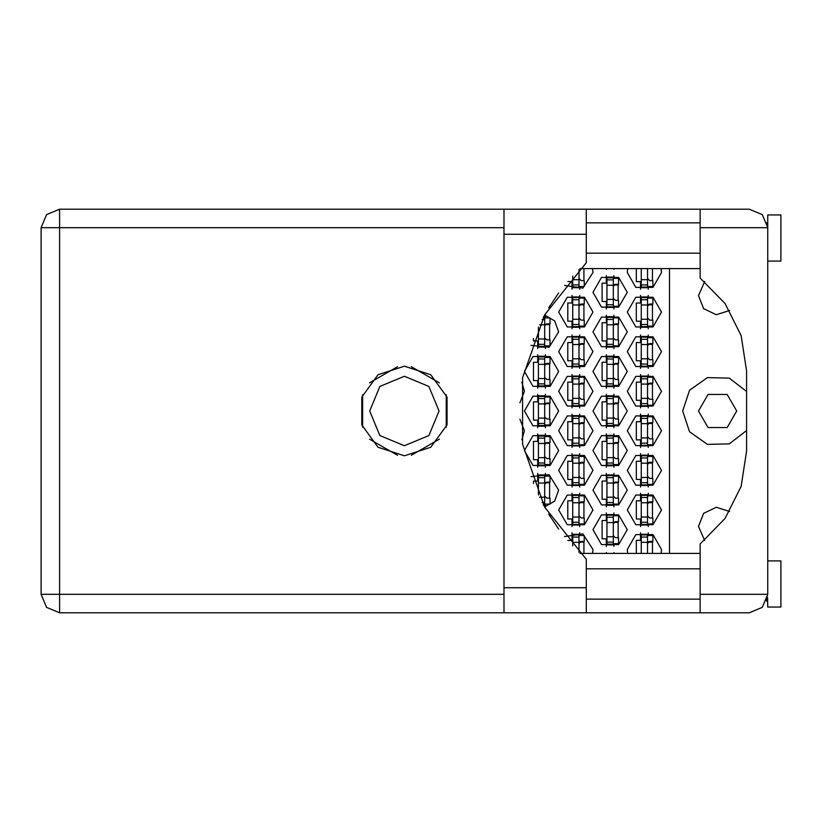 <?xml version="1.0" encoding="UTF-8"?>
<svg xmlns="http://www.w3.org/2000/svg" width="822" height="822" viewBox="0 0 822 822"><rect width="100%" height="100%" fill="white"/><g stroke="black" fill="none" stroke-linecap="round" stroke-linejoin="round"><path stroke-width="1.23" d="M647.582 268.578L647.582 287.042L641.252 287.042L641.252 287.7L647.582 287.7L647.582 287.042M641.252 268.578L641.252 287.042M766.998 222.618L767.717 227.694L700.19 227.694L700.19 278.072L725.138 303.657L741.115 335.612L746.612 370.907L746.612 451.093L741.115 486.388L725.138 518.343L700.19 543.928L700.19 612.76L749.253 612.76L762.302 607.355L767.717 594.306L767.717 214.912L780.9 214.912L780.9 261.057L767.717 261.057M767.717 560.943L780.9 560.943L780.9 607.088L767.717 607.088L767.491 597.142M700.19 612.76L586.261 612.76L586.261 587.709L503.968 587.709L503.968 612.76L59.564 612.76L59.564 594.306L41.1 594.306L46.505 607.355L59.564 612.76L46.505 607.355L41.1 594.306L41.1 227.694L59.564 227.694L59.564 209.24L46.505 214.645L41.1 227.694L46.505 214.645L59.564 209.24L503.968 209.24L503.968 587.709M700.19 227.694L700.19 209.24L749.253 209.24L762.302 214.645L767.717 227.694M586.261 587.709L586.261 559.258L544.657 507.205L522.607 444.322L522.607 377.678L544.657 314.795L586.261 262.742L586.261 209.24L700.19 209.24M613.294 277.805L606.965 277.805L606.965 277.148L613.294 277.148L613.294 306.822L606.965 306.822L606.965 307.479L613.294 307.479L613.294 306.822M606.965 277.805L606.965 306.822M543.599 316.717L544.719 316.717L544.719 346.381L538.389 346.381L538.389 347.038L544.719 347.038L544.719 346.381M538.389 327.094L538.389 346.381M613.294 317.374L606.965 317.374L606.965 316.717L613.294 316.717L613.294 346.381L606.965 346.381L606.965 347.038L613.294 347.038L613.294 346.381M606.965 317.374L606.965 346.381M544.719 356.933L538.389 356.933L538.389 356.275L544.719 356.275L544.719 385.939L538.389 385.939L538.389 386.607L544.719 386.607L544.719 385.939M538.389 356.933L538.389 385.939M613.294 356.933L606.965 356.933L606.965 356.275L613.294 356.275L613.294 385.939L606.965 385.939L606.965 386.607L613.294 386.607L613.294 385.939M606.965 356.933L606.965 385.939M544.719 396.492L538.389 396.492L538.389 395.834L544.719 395.834L544.719 425.508L538.389 425.508L538.389 426.166L544.719 426.166L544.719 425.508M538.389 396.492L538.389 425.508M613.294 396.492L606.965 396.492L606.965 395.834L613.294 395.834L613.294 425.508L606.965 425.508L606.965 426.166L613.294 426.166L613.294 425.508M606.965 396.492L606.965 425.508M544.719 436.061L538.389 436.061L538.389 435.393L544.719 435.393L544.719 465.067L538.389 465.067L538.389 465.725L544.719 465.725L544.719 465.067M538.389 436.061L538.389 465.067M613.294 436.061L606.965 436.061L606.965 435.393L613.294 435.393L613.294 465.067L606.965 465.067L606.965 465.725L613.294 465.725L613.294 465.067M606.965 436.061L606.965 465.067M544.719 475.619L538.389 475.619L538.389 474.962L544.719 474.962L544.719 504.626L543.25 504.626M538.389 475.619L538.389 494.906M613.294 475.619L606.965 475.619L606.965 474.962L613.294 474.962L613.294 504.626L606.965 504.626L606.965 505.283L613.294 505.283L613.294 504.626M606.965 475.619L606.965 504.626M613.294 515.178L606.965 515.178L606.965 514.521L613.294 514.521L613.294 544.195L606.965 544.195L606.965 544.852L613.294 544.852L613.294 544.195M606.965 515.178L606.965 544.195M579.007 269.534L579.007 287.042L572.677 287.042L572.677 287.7L579.007 287.7L579.007 287.042M572.677 276.069L572.677 287.042M579.007 297.595L572.677 297.595L572.677 296.927L579.007 296.927L579.007 326.601L572.677 326.601L572.677 327.259L579.007 327.259L579.007 326.601M572.677 297.595L572.677 326.601M647.582 297.595L641.252 297.595L641.252 296.927L647.582 296.927L647.582 326.601L641.252 326.601L641.252 327.259L647.582 327.259L647.582 326.601M641.252 297.595L641.252 326.601M579.007 337.154L572.677 337.154L572.677 336.496L579.007 336.496L579.007 366.16L572.677 366.16L572.677 366.828L579.007 366.828L579.007 366.16M572.677 337.154L572.677 366.16M647.582 337.154L641.252 337.154L641.252 336.496L647.582 336.496L647.582 366.16L641.252 366.16L641.252 366.828L647.582 366.828L647.582 366.16M641.252 337.154L641.252 366.16M579.007 376.712L572.677 376.712L572.677 376.055L579.007 376.055L579.007 405.729L572.677 405.729L572.677 406.387L579.007 406.387L579.007 405.729M572.677 376.712L572.677 405.729M647.582 376.712L641.252 376.712L641.252 376.055L647.582 376.055L647.582 405.729L641.252 405.729L641.252 406.387L647.582 406.387L647.582 405.729M641.252 376.712L641.252 405.729M579.007 416.271L572.677 416.271L572.677 415.613L579.007 415.613L579.007 445.288L572.677 445.288L572.677 445.945L579.007 445.945L579.007 445.288M572.677 416.271L572.677 445.288M647.582 416.271L641.252 416.271L641.252 415.613L647.582 415.613L647.582 445.288L641.252 445.288L641.252 445.945L647.582 445.945L647.582 445.288M641.252 416.271L641.252 445.288M579.007 455.84L572.677 455.84L572.677 455.172L579.007 455.172L579.007 484.846L572.677 484.846L572.677 485.504L579.007 485.504L579.007 484.846M572.677 455.84L572.677 484.846M647.582 455.84L641.252 455.84L641.252 455.172L647.582 455.172L647.582 484.846L641.252 484.846L641.252 485.504L647.582 485.504L647.582 484.846M641.252 455.84L641.252 484.846M579.007 495.399L572.677 495.399L572.677 494.741L579.007 494.741L579.007 524.405L572.677 524.405L572.677 525.073L579.007 525.073L579.007 524.405M572.677 495.399L572.677 524.405M647.582 495.399L641.252 495.399L641.252 494.741L647.582 494.741L647.582 524.405L641.252 524.405L641.252 525.073L647.582 525.073L647.582 524.405M641.252 495.399L641.252 524.405M579.007 534.958L572.677 534.958L572.677 534.3L579.007 534.3L579.007 552.466M572.677 534.958L572.677 545.931M647.582 534.958L641.252 534.958L641.252 534.3L647.582 534.3L647.582 553.422M641.252 534.958L641.252 553.422M404.403 366.16L378.048 374.729L361.762 397.149L361.762 424.851L378.048 447.271L404.403 455.84L430.759 447.271L447.045 424.851L447.045 397.149L430.759 374.729L404.403 366.16M746.612 391.519L729.32 378.079L707.423 377.575L689.524 390.203L682.661 411L689.524 431.797L707.423 444.425L729.32 443.921L746.612 430.481M369.725 411L379.887 435.526L404.403 445.678L428.93 435.526L439.092 411L428.93 386.474L404.403 376.322L379.887 386.474L369.725 411M736.728 411L727.162 427.563L708.04 427.563L698.484 411L708.04 394.437L727.162 394.437L736.728 411M729.638 310.469L716.27 314.682L703.611 308.651L698.484 295.612L704.629 281.566M627.268 509.907L635.838 524.755L652.987 524.755L661.556 509.907L652.987 495.06L635.838 495.06L627.268 509.907M558.693 509.907L567.272 524.755L584.411 524.755L592.981 509.907L584.411 495.06L567.272 495.06L558.693 509.907M627.268 470.338L635.838 485.186L652.987 485.186L661.556 470.338L652.987 455.491L635.838 455.491L627.268 470.338M558.693 470.338L567.272 485.186L584.411 485.186L592.981 470.338L584.411 455.491L567.272 455.491L558.693 470.338M627.268 430.779L635.838 445.627L652.987 445.627L661.556 430.779L652.987 415.932L635.838 415.932L627.268 430.779M558.693 430.779L567.272 445.627L584.411 445.627L592.981 430.779L584.411 415.932L567.272 415.932L558.693 430.779M627.268 391.221L635.838 406.068L652.987 406.068L661.556 391.221L652.987 376.373L635.838 376.373L627.268 391.221M558.693 391.221L567.272 406.068L584.411 406.068L592.981 391.221L584.411 376.373L567.272 376.373L558.693 391.221M627.268 351.662L635.838 366.509L652.987 366.509L661.556 351.662L652.987 336.815L635.838 336.815L627.268 351.662M558.693 351.662L567.272 366.509L584.411 366.509L592.981 351.662L584.411 336.815L567.272 336.815L558.693 351.662M627.268 312.093L635.838 326.94L652.987 326.94L661.556 312.093L652.987 297.245L635.838 297.245L627.268 312.093M558.693 312.093L567.272 326.94L584.411 326.94L592.981 312.093L584.411 297.245L567.272 297.245L558.693 312.093M627.731 268.578L627.268 272.534L635.838 287.381L652.987 287.381L661.556 272.534L661.094 268.578M592.981 529.687L601.55 544.534L618.699 544.534L627.268 529.687L618.699 514.839L601.55 514.839L592.981 529.687M592.981 490.128L601.55 504.965L618.699 504.965L627.268 490.128L618.699 475.28L601.55 475.28L592.981 490.128M592.981 450.559L601.55 465.406L618.699 465.406L627.268 450.559L618.699 435.711L601.55 435.711L592.981 450.559M524.405 450.559L532.985 465.406L550.124 465.406L558.693 450.559L550.124 435.711L532.985 435.711L524.405 450.559M592.981 411L601.55 425.847L618.699 425.847L627.268 411L618.699 396.153L601.55 396.153L592.981 411M524.405 411L532.985 425.847L550.124 425.847L558.693 411L550.124 396.153L532.985 396.153L524.405 411M592.981 371.441L601.55 386.289L618.699 386.289L627.268 371.441L618.699 356.594L601.55 356.594L592.981 371.441M524.405 371.441L532.985 386.289L550.124 386.289L558.693 371.441L550.124 356.594L532.985 356.594L524.405 371.441M592.981 331.872L601.55 346.72L618.699 346.72L627.268 331.872L618.699 317.035L601.55 317.035L592.981 331.872M592.981 292.313L601.55 307.161L618.699 307.161L627.268 292.313L618.699 277.466L601.55 277.466L592.981 292.313M661.094 553.422L661.556 549.466L652.987 534.619L635.838 534.619L627.268 549.466L627.731 553.422M704.629 540.434L698.484 526.388L703.611 513.349L716.27 507.318L729.638 511.531M564.539 285.419L582.911 288.152L592.981 272.534L592.518 268.578M544.544 506.999L554.686 501.143L558.693 490.128L549.045 474.705L530.961 476.647M530.961 345.353L549.045 347.295L558.693 331.872L554.686 320.857L544.544 315.001M592.518 553.422L592.981 549.466L582.911 533.848L564.539 536.581M521.888 439.739L524.405 430.779L519.966 419.261M519.966 402.739L524.405 391.221L521.888 382.261M548.634 307.931L558.683 292.951M603.533 268.578L616.716 268.578M640.585 532.759L640.585 540.362L636.372 540.362L636.372 553.422M606.297 552.538L606.297 553.422M572.02 532.759L572.02 540.362L567.797 540.465M640.585 493.19L640.585 500.804L636.372 500.804L636.372 519.001L640.585 519.001L640.585 526.614M572.02 493.19L572.02 500.804L567.797 500.804L567.797 519.001L572.02 519.001L572.02 526.614M640.585 453.631L640.585 461.245L636.372 461.245L636.372 479.442L640.585 479.442L640.585 487.056M572.02 453.631L572.02 461.245L567.797 461.245L567.797 479.442L572.02 479.442L572.02 487.056M640.585 414.072L640.585 421.686L636.372 421.686L636.372 439.883L640.585 439.883L640.585 447.497M572.02 414.072L572.02 421.686L567.797 421.686L567.797 439.883L572.02 439.883L572.02 447.497M640.585 374.503L640.585 382.117L636.372 382.117L636.372 400.314L640.585 400.314L640.585 407.928M572.02 374.503L572.02 382.117L567.797 382.117L567.797 400.314L572.02 400.314L572.02 407.928M640.585 334.944L640.585 342.558L636.372 342.558L636.372 360.755L640.585 360.755L640.585 368.369M572.02 334.944L572.02 342.558L567.797 342.558L567.797 360.755L572.02 360.755L572.02 368.369M640.585 295.386L640.585 302.999L636.372 302.999L636.372 321.197L640.585 321.197L640.585 328.81M572.02 295.386L572.02 302.999L567.797 302.999L567.797 321.197L572.02 321.197L572.02 328.81M636.372 268.578L636.372 281.638L640.585 281.638L640.585 289.241M567.797 281.535L572.02 281.638L572.02 289.241M606.297 512.969L606.297 520.583L602.084 520.583L602.084 538.78L606.297 538.78L606.297 546.394M606.297 473.41L606.297 481.024L602.084 481.024L602.084 499.221L606.297 499.221L606.297 506.835M537.732 473.41L537.732 481.024L533.509 481.024L533.509 483.521M606.297 433.852L606.297 441.465L602.084 441.465L602.084 459.662L606.297 459.662L606.297 467.276M537.732 433.852L537.732 441.465L533.509 441.465L533.509 459.662L537.732 459.662L537.732 467.276M606.297 394.293L606.297 401.896L602.084 401.896L602.084 420.104L606.297 420.104L606.297 427.707M537.732 394.293L537.732 401.896L533.509 401.896L533.509 420.104L537.732 420.104L537.732 427.707M606.297 354.724L606.297 362.338L602.084 362.338L602.084 380.535L606.297 380.535L606.297 388.148M537.732 354.724L537.732 362.338L533.509 362.338L533.509 380.535L537.732 380.535L537.732 388.148M606.297 315.165L606.297 322.779L602.084 322.779L602.084 340.976L606.297 340.976L606.297 348.59M533.509 338.479L533.509 340.976L537.732 340.976L537.732 348.59M606.297 275.606L606.297 283.22L602.084 283.22L602.084 301.417L606.297 301.417L606.297 309.031M606.297 268.578L606.297 269.462M397.54 366.694L369.468 382.898M439.349 382.898L411.267 366.694M446.212 427.214L446.212 394.786M411.267 455.306L439.349 439.102M369.468 439.102L397.54 455.306M362.605 394.786L362.605 427.214M616.716 553.422L603.533 553.422M558.683 529.049L548.634 514.069M669.468 268.578L669.468 553.422M613.952 269.462L613.952 268.578M613.952 309.031L613.952 306.298M613.952 278.339L613.952 275.606M618.175 300.359L618.175 284.268M545.376 348.59L545.376 345.857M545.376 317.898L545.376 315.165M549.599 339.918L549.599 323.837M613.952 348.59L613.952 345.857M613.952 317.898L613.952 315.165M618.175 339.918L618.175 323.837M545.376 388.148L545.376 385.415M545.376 357.457L545.376 354.724M549.599 379.487L549.599 363.396M613.952 388.148L613.952 385.415M613.952 357.457L613.952 354.724M618.175 379.487L618.175 363.396M545.376 427.707L545.376 424.974M545.376 397.026L545.376 394.293M549.599 419.045L549.599 402.955M613.952 427.707L613.952 424.974M613.952 397.026L613.952 394.293M618.175 419.045L618.175 402.955M545.376 467.276L545.376 464.543M545.376 436.585L545.376 433.852M549.599 458.604L549.599 442.513M613.952 467.276L613.952 464.543M613.952 436.585L613.952 433.852M618.175 458.604L618.175 442.513M545.376 506.835L545.376 504.102M545.376 476.144L545.376 473.41M549.599 498.163L549.599 482.082M613.952 506.835L613.952 504.102M613.952 476.144L613.952 473.41M618.175 498.163L618.175 482.082M613.952 546.394L613.952 543.661M613.952 515.702L613.952 512.969M618.175 537.732L618.175 521.641M579.664 289.241L579.664 286.508M583.887 280.579L583.887 268.578M648.239 289.241L648.239 286.508M652.452 280.579L652.452 268.578M579.664 328.81L579.664 326.077M579.664 298.119L579.664 295.386M583.887 320.138L583.887 304.048M648.239 328.81L648.239 326.077M648.239 298.119L648.239 295.386M652.452 320.138L652.452 304.048M579.664 368.369L579.664 365.636M579.664 337.678L579.664 334.944M583.887 359.697L583.887 343.617M648.239 368.369L648.239 365.636M648.239 337.678L648.239 334.944M652.452 359.697L652.452 343.617M579.664 407.928L579.664 405.195M579.664 377.236L579.664 374.503M583.887 399.266L583.887 383.175M648.239 407.928L648.239 405.195M648.239 377.236L648.239 374.503M652.452 399.266L652.452 383.175M579.664 447.497L579.664 444.764M579.664 416.805L579.664 414.072M583.887 438.825L583.887 422.734M648.239 447.497L648.239 444.764M648.239 416.805L648.239 414.072M652.452 438.825L652.452 422.734M579.664 487.056L579.664 484.322M579.664 456.364L579.664 453.631M583.887 478.383L583.887 462.303M648.239 487.056L648.239 484.322M648.239 456.364L648.239 453.631M652.452 478.383L652.452 462.303M579.664 526.614L579.664 523.881M579.664 495.923L579.664 493.19M583.887 517.952L583.887 501.862M648.239 526.614L648.239 523.881M648.239 495.923L648.239 493.19M652.452 517.952L652.452 501.862M579.664 535.492L579.664 532.759M583.887 553.422L583.887 541.421M613.952 553.422L613.952 552.538M648.239 535.492L648.239 532.759M652.452 553.422L652.452 541.421M647.582 286.508L652.853 286.508L652.853 280.579L649.688 280.579L647.582 278.473M586.261 612.76L503.968 612.76M766.998 599.372L766.392 601.159L767.06 599.176L767.717 599.176M586.261 599.176L700.19 599.176M586.261 568.855L700.19 568.855M586.261 253.145L700.19 253.145M586.261 222.824L700.19 222.824M767.06 222.824L767.717 222.824M700.19 553.422L579.983 553.422M579.983 268.578L700.19 268.578M549.641 306.298L549.99 305.722M613.294 278.339L618.565 278.339L618.565 284.268L615.401 284.268L613.294 286.385M613.294 306.298L618.565 306.298L618.565 300.359L615.401 300.359L613.294 298.252M613.87 284.926L618.175 285.049M614.332 284.566L618.175 284.792M544.719 317.374L543.25 317.374M544.719 317.898L549.99 317.898L549.99 323.837L546.825 323.837L544.719 325.944M544.719 345.857L549.99 345.857L549.99 339.918L546.825 339.918L544.719 337.811M545.305 324.485L549.599 324.618M545.757 324.125L549.599 324.351M613.294 317.898L618.565 317.898L618.565 323.837L615.401 323.837L613.294 325.944M613.294 345.857L618.565 345.857L618.565 339.918L615.401 339.918L613.294 337.811M613.87 324.485L618.175 324.618M614.332 324.125L618.175 324.351M544.719 357.457L549.99 357.457L549.99 363.396L546.825 363.396L544.719 365.502M544.719 385.415L549.99 385.415L549.99 379.487L546.825 379.487L544.719 377.37M545.305 364.054L549.599 364.177M545.757 363.684L549.599 363.91M613.294 357.457L618.565 357.457L618.565 363.396L615.401 363.396L613.294 365.502M613.294 385.415L618.565 385.415L618.565 379.487L615.401 379.487L613.294 377.37M613.87 364.054L618.175 364.177M614.332 363.684L618.175 363.91M544.719 397.026L549.99 397.026L549.99 402.955L546.825 402.955L544.719 405.061M544.719 424.974L549.99 424.974L549.99 419.045L546.825 419.045L544.719 416.939M545.305 403.612L549.599 403.736M545.757 403.242L549.599 403.468M613.294 397.026L618.565 397.026L618.565 402.955L615.401 402.955L613.294 405.061M613.294 424.974L618.565 424.974L618.565 419.045L615.401 419.045L613.294 416.939M613.87 403.612L618.175 403.736M614.332 403.242L618.175 403.468M544.719 436.585L549.99 436.585L549.99 442.513L546.825 442.513L544.719 444.63M544.719 464.543L549.99 464.543L549.99 458.604L546.825 458.604L544.719 456.498M545.305 443.171L549.599 443.305M545.757 442.811L549.599 443.037M613.294 436.585L618.565 436.585L618.565 442.513L615.401 442.513L613.294 444.63M613.294 464.543L618.565 464.543L618.565 458.604L615.401 458.604L613.294 456.498M613.87 443.171L618.175 443.305M614.332 442.811L618.175 443.037M543.599 505.283L544.719 505.283L544.719 504.626M544.719 476.144L549.99 476.144L549.99 482.082L546.825 482.082L544.719 484.189M544.719 504.102L549.99 504.102L549.99 498.163L546.825 498.163L544.719 496.056M545.305 482.73L549.599 482.863M545.757 482.37L549.599 482.596M613.294 476.144L618.565 476.144L618.565 482.082L615.401 482.082L613.294 484.189M613.294 504.102L618.565 504.102L618.565 498.163L615.401 498.163L613.294 496.056M613.87 482.73L618.175 482.863M614.332 482.37L618.175 482.596M549.641 515.702L549.99 516.278M613.294 515.702L618.565 515.702L618.565 521.641L615.401 521.641L613.294 523.748M613.294 543.661L618.565 543.661L618.565 537.732L615.401 537.732L613.294 535.615M613.87 522.299L618.175 522.422M614.332 521.929L618.175 522.155M579.007 286.508L584.278 286.508L584.278 280.579L581.113 280.579L579.007 278.473M579.007 298.119L584.278 298.119L584.278 304.048L581.113 304.048L579.007 306.164M579.007 326.077L584.278 326.077L584.278 320.138L581.113 320.138L579.007 318.032M579.582 304.705L583.887 304.839M580.044 304.346L583.887 304.572M647.582 298.119L652.853 298.119L652.853 304.048L649.688 304.048L647.582 306.164M647.582 326.077L652.853 326.077L652.853 320.138L649.688 320.138L647.582 318.032M648.157 304.705L652.452 304.839M648.62 304.346L652.452 304.572M579.007 337.678L584.278 337.678L584.278 343.617L581.113 343.617L579.007 345.723M579.007 365.636L584.278 365.636L584.278 359.697L581.113 359.697L579.007 357.591M579.582 344.264L583.887 344.397M580.044 343.904L583.887 344.13M647.582 337.678L652.853 337.678L652.853 343.617L649.688 343.617L647.582 345.723M647.582 365.636L652.853 365.636L652.853 359.697L649.688 359.697L647.582 357.591M648.157 344.264L652.452 344.397M648.62 343.904L652.452 344.13M579.007 377.236L584.278 377.236L584.278 383.175L581.113 383.175L579.007 385.282M579.007 405.195L584.278 405.195L584.278 399.266L581.113 399.266L579.007 397.149M579.582 383.833L583.887 383.956M580.044 383.463L583.887 383.689M647.582 377.236L652.853 377.236L652.853 383.175L649.688 383.175L647.582 385.282M647.582 405.195L652.853 405.195L652.853 399.266L649.688 399.266L647.582 397.149M648.157 383.833L652.452 383.956M648.62 383.463L652.452 383.689M579.007 416.805L584.278 416.805L584.278 422.734L581.113 422.734L579.007 424.851M579.007 444.764L584.278 444.764L584.278 438.825L581.113 438.825L579.007 436.718M579.582 423.392L583.887 423.515M580.044 423.032L583.887 423.258M647.582 416.805L652.853 416.805L652.853 422.734L649.688 422.734L647.582 424.851M647.582 444.764L652.853 444.764L652.853 438.825L649.688 438.825L647.582 436.718M648.157 423.392L652.452 423.515M648.62 423.032L652.452 423.258M579.007 456.364L584.278 456.364L584.278 462.303L581.113 462.303L579.007 464.409M579.007 484.322L584.278 484.322L584.278 478.383L581.113 478.383L579.007 476.277M579.582 462.95L583.887 463.084M580.044 462.591L583.887 462.817M647.582 456.364L652.853 456.364L652.853 462.303L649.688 462.303L647.582 464.409M647.582 484.322L652.853 484.322L652.853 478.383L649.688 478.383L647.582 476.277M648.157 462.95L652.452 463.084M648.62 462.591L652.452 462.817M579.007 495.923L584.278 495.923L584.278 501.862L581.113 501.862L579.007 503.968M579.007 523.881L584.278 523.881L584.278 517.952L581.113 517.952L579.007 515.836M579.582 502.509L583.887 502.643M580.044 502.15L583.887 502.376M647.582 495.923L652.853 495.923L652.853 501.862L649.688 501.862L647.582 503.968M647.582 523.881L652.853 523.881L652.853 517.952L649.688 517.952L647.582 515.836M648.157 502.509L652.452 502.643M648.62 502.15L652.452 502.376M579.007 535.492L584.278 535.492L584.278 541.421L581.113 541.421L579.007 543.527M579.582 542.078L583.887 542.201M580.044 541.708L583.887 541.934M647.582 535.492L652.853 535.492L652.853 541.421L649.688 541.421L647.582 543.527M648.157 542.078L652.452 542.201M648.62 541.708L652.452 541.934M647.582 279.655L641.252 279.655M647.582 284.926L641.252 284.926M503.968 227.694L59.564 227.694L59.564 594.306L503.968 594.306M700.19 594.306L767.717 594.306M586.261 234.291L503.968 234.291M613.294 285.193L606.965 285.193M613.294 279.922L606.965 279.922M613.294 299.434L606.965 299.434M613.294 304.705L606.965 304.705M544.719 324.752L539.499 324.752M544.719 319.481L542.14 319.481M544.719 339.003L538.389 339.003M544.719 344.274L538.389 344.274M613.294 324.752L606.965 324.752M613.294 319.481L606.965 319.481M613.294 339.003L606.965 339.003M613.294 344.274L606.965 344.274M544.719 364.321L538.389 364.321M544.719 359.05L538.389 359.05M544.719 378.562L538.389 378.562M544.719 383.833L538.389 383.833M613.294 364.321L606.965 364.321M613.294 359.05L606.965 359.05M613.294 378.562L606.965 378.562M613.294 383.833L606.965 383.833M544.719 403.879L538.389 403.879M544.719 398.608L538.389 398.608M544.719 418.121L538.389 418.121M544.719 423.392L538.389 423.392M613.294 403.879L606.965 403.879M613.294 398.608L606.965 398.608M613.294 418.121L606.965 418.121M613.294 423.392L606.965 423.392M544.719 443.438L538.389 443.438M544.719 438.167L538.389 438.167M544.719 457.679L538.389 457.679M544.719 462.95L538.389 462.95M613.294 443.438L606.965 443.438M613.294 438.167L606.965 438.167M613.294 457.679L606.965 457.679M613.294 462.95L606.965 462.95M544.719 482.997L538.389 482.997M544.719 477.726L538.389 477.726M544.719 497.248L539.499 497.248M544.719 502.519L542.14 502.519M613.294 482.997L606.965 482.997M613.294 477.726L606.965 477.726M613.294 497.248L606.965 497.248M613.294 502.519L606.965 502.519M613.294 522.566L606.965 522.566M613.294 517.295L606.965 517.295M613.294 536.807L606.965 536.807M613.294 542.078L606.965 542.078M579.007 279.655L572.677 279.655M579.007 284.926L572.677 284.926M579.007 304.972L572.677 304.972M579.007 299.701L572.677 299.701M579.007 319.213L572.677 319.213M579.007 324.485L572.677 324.485M647.582 304.972L641.252 304.972M647.582 299.701L641.252 299.701M647.582 319.213L641.252 319.213M647.582 324.485L641.252 324.485M579.007 344.541L572.677 344.541M579.007 339.27L572.677 339.27M579.007 358.782L572.677 358.782M579.007 364.054L572.677 364.054M647.582 344.541L641.252 344.541M647.582 339.27L641.252 339.27M647.582 358.782L641.252 358.782M647.582 364.054L641.252 364.054M579.007 384.1L572.677 384.1M579.007 378.829L572.677 378.829M579.007 398.341L572.677 398.341M579.007 403.612L572.677 403.612M647.582 384.1L641.252 384.1M647.582 378.829L641.252 378.829M647.582 398.341L641.252 398.341M647.582 403.612L641.252 403.612M579.007 423.659L572.677 423.659M579.007 418.388L572.677 418.388M579.007 437.9L572.677 437.9M579.007 443.171L572.677 443.171M647.582 423.659L641.252 423.659M647.582 418.388L641.252 418.388M647.582 437.9L641.252 437.9M647.582 443.171L641.252 443.171M579.007 463.218L572.677 463.218M579.007 457.946L572.677 457.946M579.007 477.459L572.677 477.459M579.007 482.73L572.677 482.73M647.582 463.218L641.252 463.218M647.582 457.946L641.252 457.946M647.582 477.459L641.252 477.459M647.582 482.73L641.252 482.73M579.007 502.787L572.677 502.787M579.007 497.516L572.677 497.516M579.007 517.028L572.677 517.028M579.007 522.299L572.677 522.299M647.582 502.787L641.252 502.787M647.582 497.516L641.252 497.516M647.582 517.028L641.252 517.028M647.582 522.299L641.252 522.299M579.007 542.345L572.677 542.345M579.007 537.074L572.677 537.074M647.582 542.345L641.252 542.345M647.582 537.074L641.252 537.074M586.261 209.24L503.968 209.24"/></g></svg>
